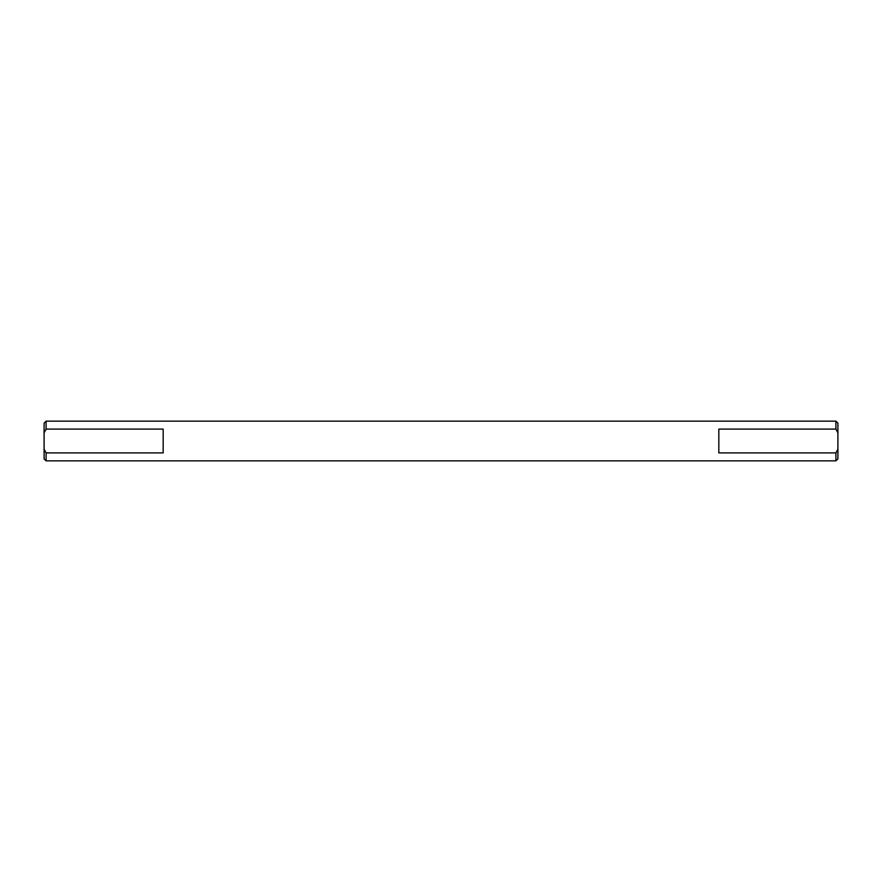 <?xml version="1.0" encoding="UTF-8"?>
<svg xmlns="http://www.w3.org/2000/svg" width="882" height="882" viewBox="0 0 882 882"><rect width="100%" height="100%" fill="white"/><g stroke="black" fill="none" stroke-linecap="round" stroke-linejoin="round"><path stroke-width="1.32" d="M44.1 432.819L44.1 423.139L46.084 421.155L835.916 421.155L835.916 429.093L718.83 429.093L718.83 452.907L835.916 452.907L835.916 460.845L46.084 460.845L46.084 452.907L163.17 452.907L163.17 429.093L46.084 429.093L44.1 432.819L44.1 458.861L46.084 460.845M46.084 421.155L46.084 429.093M835.916 421.155L837.9 423.139L837.9 432.819L835.916 429.093M835.916 452.907L837.9 449.181L837.9 458.861L835.916 460.845M837.9 449.181L837.9 432.819M44.1 449.181L46.084 452.907"/></g></svg>
